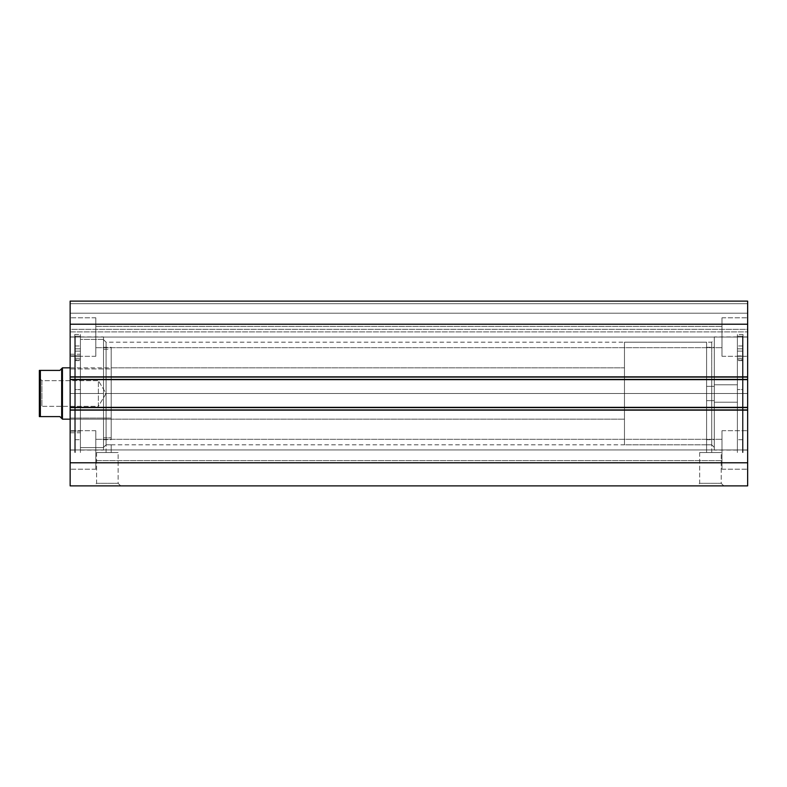 <?xml version="1.0" encoding="UTF-8"?>
<svg xmlns="http://www.w3.org/2000/svg" width="787" height="787" viewBox="0 0 787 787"><rect width="100%" height="100%" fill="white"/><g stroke="black" fill="none" stroke-linecap="round" stroke-linejoin="round"><path stroke-width="0.59" stroke-dasharray="3.94 2.95" d="M711.723 393.5L711.723 342.178L711.723 393.5L714.291 393.5L711.723 393.5L711.723 342.178L711.723 393.5L106.078 393.5L106.078 342.178L106.078 393.5L103.51 393.5L711.723 393.5L106.078 393.5L106.078 342.178L106.078 393.5L711.723 393.5L711.723 452.525L706.588 452.525L706.588 444.822L711.723 444.822L711.723 393.5L714.291 393.5L714.291 339.61L714.291 393.5L747.65 393.5L747.65 450.085L747.65 393.5L743.026 393.5L743.026 452.525L743.026 393.5L737.389 393.5L737.389 452.525L737.389 393.5L737.389 450.085L737.389 393.5L714.291 393.5L714.291 450.085L714.291 336.915L714.291 447.39L714.291 393.5L737.389 393.5L714.291 393.5L714.291 336.915L714.291 393.5L711.723 393.5L711.723 444.822L706.588 444.822L706.588 452.525L711.723 452.525L706.588 452.525L711.723 452.525L711.723 393.5M103.51 393.5L103.51 339.61L103.51 393.5L70.141 393.5L70.141 336.915L70.141 393.5L74.765 393.5L74.765 334.475L74.765 393.5L80.412 393.5L80.412 334.475L80.412 393.5L80.412 336.915L80.412 393.5L103.51 393.5L103.51 336.915L103.51 450.085L103.51 336.915L103.51 447.39L103.51 393.5L80.412 393.5L103.51 393.5L103.51 450.085L103.51 393.5L106.078 393.5L106.078 444.822L111.203 444.822L111.203 452.525L106.078 452.525L106.078 393.5L103.51 393.5L103.51 447.39L103.51 393.5M96.575 483.316L118.139 483.316L120.706 485.884L94.017 485.884L96.575 483.316L96.575 452.525L118.139 452.525L118.139 483.316L96.575 483.316L118.139 483.316L118.139 452.525L96.575 452.525L96.575 483.316L94.017 485.884L120.706 485.884L94.273 485.884L120.706 485.884L118.139 483.316L96.575 483.316M699.663 483.316L721.217 483.316L723.784 485.884L697.095 485.884L699.663 483.316L699.663 452.525L721.217 452.525L721.217 483.316L699.663 483.316L721.217 483.316L721.217 452.525L699.663 452.525L699.663 483.316L697.095 485.884L723.784 485.884L697.351 485.884L723.784 485.884L721.217 483.316L699.663 483.316M95.807 337.043L95.807 317.791L95.807 337.043L70.141 337.043L95.807 337.043L95.807 317.791L95.807 337.043L70.141 337.043L70.141 317.791L70.141 337.043L95.807 337.043L95.807 326.389L95.807 337.043L721.984 337.043L721.984 317.791L721.984 337.043L747.65 337.043L721.984 337.043L721.984 317.791L721.984 337.043L747.65 337.043L747.65 317.791L747.65 337.043L95.807 337.043L95.807 326.389L95.807 337.043L721.984 337.043L721.984 326.389L721.984 337.043L95.807 337.043L721.984 337.043L721.984 326.389L721.984 337.043L95.807 337.043L95.807 347.687L95.807 337.043L721.984 337.043L721.984 347.687L721.984 337.043L95.807 337.043L95.807 347.687L95.807 317.791L95.807 356.285L95.807 326.389L95.807 337.043L70.141 337.043L70.141 317.791L70.141 356.285L70.141 317.791L70.141 356.285L70.141 337.043L95.807 337.043L95.807 356.285L95.807 317.791L95.807 356.285L95.807 326.389L95.807 337.043L70.141 337.043L70.141 356.285L70.141 337.043L95.807 337.043L95.807 356.285L95.807 337.043M95.807 449.957L95.807 430.715L95.807 449.957L70.141 449.957L95.807 449.957L95.807 430.715L95.807 449.957L70.141 449.957L70.141 430.715L70.141 449.957L95.807 449.957L95.807 439.313L95.807 449.957L721.984 449.957L721.984 430.715L721.984 449.957L747.65 449.957L721.984 449.957L721.984 430.715L721.984 449.957L747.65 449.957L747.65 430.715L747.65 449.957L95.807 449.957L95.807 439.313L95.807 449.957L721.984 449.957L721.984 439.313L721.984 449.957L95.807 449.957L721.984 449.957L721.984 439.313L721.984 449.957L95.807 449.957L95.807 460.611L95.807 449.957L721.984 449.957L721.984 460.611L721.984 449.957L95.807 449.957L95.807 460.611L95.807 430.715L95.807 469.209L95.807 439.313L95.807 449.957L70.141 449.957L70.141 430.715L70.141 469.209L70.141 430.715L70.141 469.209L70.141 449.957L95.807 449.957L95.807 469.209L95.807 430.715L95.807 469.209L95.807 439.313L95.807 449.957L70.141 449.957L70.141 469.209L70.141 449.957L95.807 449.957L95.807 469.209L95.807 449.957M747.65 337.043L747.65 317.791L747.65 356.285L747.65 317.791L747.65 356.285L747.65 337.043L721.984 337.043L721.984 356.285L721.984 317.791L721.984 347.687L721.984 337.043L747.65 337.043L747.65 356.285L747.65 337.043L721.984 337.043L721.984 356.285L721.984 317.791L721.984 347.687L721.984 337.043L747.65 337.043L747.65 356.285L747.65 337.043M747.65 449.957L747.65 469.209L747.65 430.715L747.65 469.209L747.65 449.957L721.984 449.957L721.984 469.209L721.984 430.715L721.984 460.611L721.984 449.957L747.65 449.957L747.65 469.209L747.65 449.957L721.984 449.957L721.984 469.209L721.984 430.715L721.984 460.611L721.984 449.957L747.65 449.957L747.65 469.209L747.65 449.957M747.65 407.361L747.65 485.884L70.141 485.884L70.141 462.786L70.141 485.884L747.65 485.884L747.65 409.929L70.141 409.929L70.141 462.786L747.65 462.786L70.141 462.786L70.141 407.361L70.141 410.44L70.141 407.361L70.141 409.929L747.65 409.929L747.65 407.361L70.141 407.361L747.65 407.361L747.65 410.44L747.65 407.361L747.65 410.44L70.141 410.44L70.141 407.361L747.65 407.361L70.141 407.361L70.141 410.44L70.141 407.361L747.65 407.361L747.65 410.44L70.141 410.44L747.65 410.44L70.141 410.44L747.65 410.44L70.141 410.44L747.65 410.44L747.65 376.56L747.65 407.873L70.141 407.873L70.141 410.44L70.141 407.873L747.65 407.873L747.65 410.44L70.141 410.44L70.141 407.361L747.65 407.361M747.65 301.116L747.65 379.639L747.65 376.56L747.65 379.127L70.141 379.127L70.141 376.56L70.141 407.873L747.65 407.873L70.141 407.873L70.141 379.127L747.65 379.127L747.65 379.639L70.141 379.639L70.141 376.56L70.141 379.127L70.141 376.56L747.65 376.56L70.141 376.56L747.65 376.56L747.65 379.639L70.141 379.639L70.141 376.56L70.141 379.639L747.65 379.639L70.141 379.639L747.65 379.639L747.65 376.56L70.141 376.56L747.65 376.56L70.141 376.56L747.65 376.56L747.65 379.127L70.141 379.127L747.65 379.127L747.65 376.56L70.141 376.56L70.141 379.639L70.141 377.071L70.141 379.639L747.65 379.639L747.65 324.214L70.141 324.214L70.141 377.071L747.65 377.071L70.141 377.071L70.141 301.116L70.141 331.907L70.141 301.116L70.141 324.214L747.65 324.214L747.65 301.116L70.141 301.116L747.65 301.116L70.141 301.116L747.65 301.116L747.65 313.177L70.141 313.177L70.141 303.684L747.65 303.684L70.141 303.684L70.141 313.177L747.65 313.177L70.141 313.177L747.65 313.177L747.65 329.34L70.141 329.34L70.141 313.177L70.141 329.34L747.65 329.34L747.65 313.177L70.141 313.177L747.65 313.177L70.141 313.177L747.65 313.177L747.65 301.116L70.141 301.116L70.141 303.684L747.65 303.684L70.141 303.684L70.141 301.116L747.65 301.116M747.65 393.5L747.65 336.915L747.65 450.085L747.65 393.5L737.389 393.5L737.389 336.915L737.389 452.525L737.389 334.475L737.389 450.085L737.389 336.915L737.389 393.5L743.026 393.5L743.026 334.475L743.026 452.525L743.026 334.475L743.026 450.085L743.026 336.915L743.026 393.5L747.65 393.5L747.65 336.915L747.65 393.5M70.141 393.5L70.141 450.085L70.141 336.915L70.141 393.5L80.412 393.5L80.412 452.525L80.412 334.475L80.412 450.085L80.412 336.915L80.412 393.5L74.765 393.5L74.765 452.525L74.765 334.475L74.765 450.085L74.765 336.915L74.765 393.5L70.141 393.5L70.141 450.085L70.141 393.5M106.825 444.793L107.662 444.773L106.078 444.822L106.078 452.525L111.203 452.525L106.078 452.525L111.203 452.525L111.203 444.822L106.825 444.793M721.984 449.957L721.984 469.209L721.984 449.957M721.984 337.043L721.984 356.285L721.984 337.043M70.141 449.957L70.141 469.209L70.141 449.957M70.141 337.043L70.141 356.285L70.141 337.043M70.141 331.907L747.65 331.907L70.141 331.907L747.65 331.907L747.65 329.34L70.141 329.34L70.141 331.907L70.141 329.34L747.65 329.34L747.65 331.907L70.141 331.907M80.412 393.5L80.412 452.525L80.412 393.5L75.277 393.5L80.412 393.5L80.412 452.525L80.412 336.187L75.277 336.187L75.277 452.525L75.277 393.5L80.412 393.5L75.277 393.5L75.277 336.187L80.412 336.187L80.412 452.525L80.412 393.5M74.765 393.5L74.765 450.085L74.765 393.5M737.389 393.5L737.389 334.475L737.389 393.5L742.515 393.5L737.389 393.5L737.389 452.525L737.389 336.197L742.515 336.197L742.515 452.525L742.515 393.5L737.389 393.5L742.515 393.5L742.515 336.187L737.389 336.187L737.389 452.525L737.389 393.5M743.026 393.5L743.026 336.915L743.026 393.5M118.139 452.525L96.575 452.525L118.139 452.525M721.217 452.525L699.663 452.525L721.217 452.525M106.078 444.822L106.078 393.5L106.078 444.822L103.51 447.39M714.291 393.5L714.291 447.39L714.291 393.5M714.291 384.784L737.389 384.784L737.389 337.043L737.389 402.216L714.291 402.216L714.291 337.043L714.291 449.957L714.291 402.216L737.389 402.216L737.389 449.957L737.389 384.784L714.291 384.784M706.588 386.368L714.291 386.368L714.291 347.303L714.291 400.632L706.588 400.632L706.588 347.303L706.588 439.697L706.588 400.632L714.291 400.632L714.291 439.697L714.291 386.368L706.588 386.368M714.291 400.632L714.291 347.342L714.291 400.632M737.389 402.216L737.389 337.092L737.389 402.216M103.51 437.759L111.203 437.759L111.203 347.303L111.203 349.241L103.51 349.241L103.51 439.697L103.51 349.241L111.203 349.241L111.203 439.49L111.203 347.51L111.203 439.697L111.203 437.759L103.51 437.759M111.203 368.916L111.203 419.166L111.203 418.084L70.141 418.084L70.141 419.166L70.141 368.916L111.203 368.916L70.141 368.916L70.141 419.048L70.141 367.834L70.141 418.084L111.203 418.084L111.203 367.834L111.203 419.048L111.203 368.916M70.141 431.119L80.412 431.119L80.412 354.239L80.412 355.881L70.141 355.881L70.141 432.761L70.141 355.881L80.412 355.881L80.412 432.594L80.412 354.406L80.412 432.761L80.412 431.119L70.141 431.119L70.141 432.594L70.141 354.406L70.141 431.119M80.412 447.596L103.51 447.596L103.51 337.043L103.51 339.404L80.412 339.404L80.412 449.957L80.412 339.404L103.51 339.404L103.51 449.711L103.51 337.289L103.51 449.957L103.51 447.596L80.412 447.596L80.412 449.711L80.412 337.289L80.412 447.596M39.98 370.402L39.35 370.402L39.35 416.598L39.35 378.104L41.918 380.672L41.918 406.328L41.918 380.672L39.35 378.104L39.35 408.896L41.918 406.328L98.375 406.328L98.375 380.672L41.918 380.672L41.918 406.328L41.918 380.672L98.375 380.672L98.375 406.328L106.088 393.5L98.375 380.672L106.088 393.5L98.375 406.328L98.375 380.672L98.375 406.328L41.918 406.328L39.35 408.896L39.35 370.402L59.881 370.402L61.681 368.611L61.681 418.389L61.681 368.611M62.448 367.834L62.448 419.166L62.448 367.834M624.465 342.178L706.588 342.178L706.588 444.822L624.465 444.822L624.465 342.178L624.465 444.822L706.588 444.822L706.588 342.178L706.588 444.822L706.588 342.178L624.465 342.178L624.465 444.822L624.465 342.178M70.141 367.834L624.465 367.834L624.465 419.166L70.141 419.166L624.465 419.166L624.465 367.834L111.203 367.834M624.465 419.166L624.465 367.834L624.465 419.166M39.989 416.598L59.881 416.598L40.373 416.598L40.373 370.402L59.881 370.402M59.881 416.598L61.219 417.936M39.35 393.5L39.35 408.601L39.35 393.5M40.373 370.402L40.373 416.598M75.277 351.12L75.277 345.985L75.277 351.12L80.412 351.12L75.277 351.12L75.277 345.985L75.277 351.12L80.412 351.12L80.412 345.985L80.412 351.12L75.277 351.12L80.412 351.12L80.412 345.985L80.412 351.12L80.412 348.848L75.277 348.848L75.277 336.187L80.412 336.187L80.412 348.848L75.277 348.848L80.412 348.848L80.412 360.613L80.412 358.282L75.277 358.282L75.277 355.94L75.277 359.797L80.412 359.797L80.412 389.565L75.277 389.565L75.277 359.797L80.412 359.797L80.412 355.94L80.412 358.282L75.277 358.282L80.412 358.282L80.412 355.94L80.412 359.797L75.277 359.797L75.277 389.565L80.412 389.565L75.277 389.565L75.277 439.697L75.277 389.565L80.412 389.565L80.412 439.697L80.412 359.797L75.277 359.797L75.277 355.94L75.277 358.282L80.412 358.282L80.412 351.12L75.277 351.12L75.277 439.697L75.277 348.848L80.412 348.848L80.412 336.187L75.277 336.187L75.277 356.245L75.277 345.985L75.277 356.245L75.277 351.12L80.412 351.12L80.412 439.697L80.412 345.985L80.412 356.245L80.412 345.985L80.412 351.12L75.277 351.12L75.277 356.245L75.277 351.12L80.412 351.12L80.412 356.245L80.412 351.12L75.277 351.12L75.277 356.245L75.277 351.12M75.277 393.5L75.277 452.525L75.277 393.5M80.412 336.187L80.412 383.741L80.412 336.187M80.412 351.12L80.412 356.245L80.412 351.12M742.515 351.12L742.515 345.985L742.515 351.12L737.389 351.12L742.515 351.12L742.515 345.985L742.515 351.12L737.389 351.12L737.389 345.985L737.389 351.12L742.515 351.12L737.389 351.12L737.389 345.985L737.389 351.12L737.389 348.848L742.515 348.848L742.515 336.197L737.389 336.197L737.389 348.848L742.515 348.848L737.389 348.848L737.389 360.613L737.389 358.282L742.515 358.282L742.515 355.94L742.515 359.807L737.389 359.797L737.389 389.555L742.515 389.555L742.515 359.797L737.389 359.807L737.389 355.94L737.389 358.282L742.515 358.282L737.389 358.272L737.389 355.94L737.389 359.797L742.515 359.807L742.515 389.565L737.389 389.555L742.515 389.565L742.515 439.697L742.515 389.555L737.389 389.565L737.389 439.697L737.389 359.807L742.515 359.797L742.515 355.94L742.515 358.272L737.389 358.272L737.389 351.12L742.515 351.12L742.515 439.697L742.515 348.848L737.389 348.848L737.389 336.187L742.515 336.187L742.515 356.255L742.515 351.12L737.389 351.12L737.389 439.697L737.389 345.985L737.389 356.255L737.389 345.985L737.389 351.12L742.515 351.12L742.515 356.255L742.515 351.12L737.389 351.12L737.389 356.255L737.389 351.12L742.515 351.12L742.515 356.245L742.515 351.12M742.515 393.5L742.515 452.525L742.515 393.5M737.389 336.197L737.389 383.741L737.389 336.197M737.389 351.12L737.389 356.245L737.389 351.12M103.51 339.61L106.078 342.178L711.723 342.178L714.291 339.61M747.65 450.085L743.026 450.085M743.026 452.525L742.515 452.525M737.389 450.085L714.291 450.085M70.141 336.915L74.765 336.915M74.765 334.475L80.412 334.475M80.412 336.915L103.51 336.915M95.807 317.791L70.141 317.791L95.807 317.791M95.807 430.715L70.141 430.715L95.807 430.715M721.984 317.791L747.65 317.791L721.984 317.791M721.984 430.715L747.65 430.715L721.984 430.715M95.807 439.313L721.984 439.313L95.807 439.313M95.807 326.389L721.984 326.389L95.807 326.389M111.203 444.822L706.588 444.822M95.807 347.687L721.984 347.687L95.807 347.687M95.807 460.611L721.984 460.611L95.807 460.611M721.984 469.209L747.65 469.209L721.984 469.209M721.984 356.285L747.65 356.285L721.984 356.285M95.807 469.209L70.141 469.209L95.807 469.209M95.807 356.285L70.141 356.285L95.807 356.285M80.412 450.085L103.51 450.085M74.765 452.525L75.277 452.525M70.141 450.085L74.765 450.085M737.389 336.915L714.291 336.915M743.026 334.475L737.389 334.475M747.65 336.915L743.026 336.915M711.723 444.822L714.291 447.39M714.291 337.043L737.389 337.043M706.588 347.303L714.291 347.303M706.588 439.697L714.291 439.697M714.291 449.957L737.389 449.957M103.51 347.303L111.203 347.303M111.203 419.166L70.141 419.166M70.141 354.239L80.412 354.239M80.412 337.043L103.51 337.043M80.412 449.957L103.51 449.957M70.141 432.761L80.412 432.761M103.51 439.697L111.203 439.697M75.277 345.985L80.412 345.985L75.277 345.985M75.277 439.697L80.412 439.697M75.277 360.613L80.412 360.613L75.277 360.613M80.412 355.94L75.277 355.94L80.412 355.94M75.277 356.245L80.412 356.245L75.277 356.245M742.515 345.985L737.389 345.985L742.515 345.985M742.515 439.697L737.389 439.697M742.515 360.613L737.389 360.613L742.515 360.613M737.389 355.94L742.515 355.94L737.389 355.94M742.515 356.255L737.389 356.255L742.515 356.245"/><path stroke-width="1.18" d="M747.65 485.884L747.65 301.116L70.141 301.116L70.141 324.214L70.141 301.116L747.65 301.116L747.65 377.071L70.141 377.071L70.141 324.214L747.65 324.214L70.141 324.214L70.141 379.639L70.141 377.071L747.65 377.071L747.65 407.361L70.141 407.361L70.141 379.639L747.65 379.639L70.141 379.639L70.141 409.929L70.141 407.361L747.65 407.361L747.65 462.786L70.141 462.786L70.141 409.929L747.65 409.929L70.141 409.929L70.141 485.884L70.141 462.786L747.65 462.786L747.65 485.884L70.141 485.884L747.65 485.884M62.448 419.166L61.681 418.389L62.448 419.166L70.141 419.166L62.448 419.166L62.448 367.834L70.141 367.834L62.448 367.834L62.448 419.166M61.681 368.611L62.448 367.834L61.681 368.611L61.681 418.389L61.681 368.611L59.881 370.402L40.373 370.402L40.373 416.598L59.881 416.598L61.681 418.389L59.881 416.598L39.35 416.598L40.373 416.598L40.373 370.402L39.35 370.402L39.35 416.598L39.35 370.402L59.881 370.402L61.681 368.611L59.881 370.402M61.219 417.936L59.881 416.598"/></g></svg>
